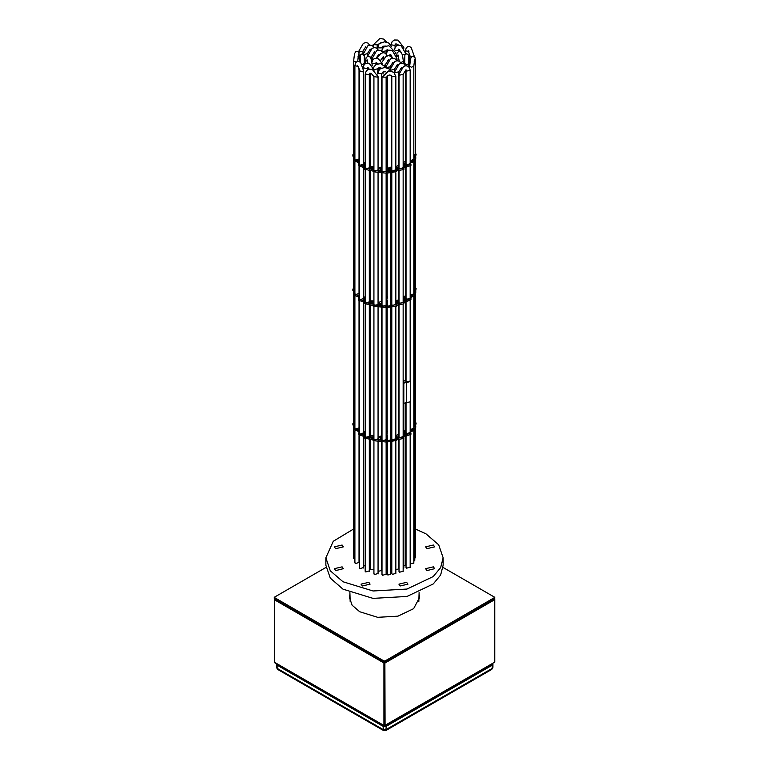 <?xml version="1.0" encoding="UTF-8"?>
<svg xmlns="http://www.w3.org/2000/svg" width="769" height="769" viewBox="0 0 769 769"><rect width="100%" height="100%" fill="white"/><g stroke="black" fill="none" stroke-linecap="round" stroke-linejoin="round"><path stroke-width="1.15" d="M433.332 566.859L425.603 568.704L426.93 570.56L434.658 568.704L433.332 566.859M433.332 545.029L425.603 546.884L426.93 548.73L434.658 546.884L433.332 545.029M342.07 545.029L334.342 546.884L335.668 548.73L343.397 546.884L342.07 545.029M342.07 566.859L334.342 568.704L335.668 570.56L343.397 568.704L342.07 566.859M368.803 582.287L361.074 584.142L362.401 585.988L370.129 584.142L368.803 582.287M406.599 582.287L398.871 584.142L400.197 585.988L407.926 584.142L406.599 582.287M410.137 563.927L413.837 562.937M353.615 557.804L354.894 559.169M354.894 562.456L355.47 563.552L359.008 562.456M359.383 567.541L359.95 568.637L363.497 567.541M365.15 570.867L365.717 571.963L369.264 570.867M373.945 573.463L374.522 574.558L378.069 573.463M382.01 574.193L382.578 575.289L386.125 574.193M391.767 573.299L392.334 574.395L395.881 573.299M363.497 565.475L365.15 566.061M370.216 568.647L370.793 569.742L373.945 569.618M378.069 571.473L381.616 570.387M387.384 570.387L387.384 442.319L387.393 574.337L387.874 575.01L390.69 574.337L390.69 442.435M399.034 571.165L399.601 572.261L403.148 571.165M406.013 567.138L406.59 568.233L410.137 567.138M353.615 529.005L333.256 541.318L325.845 557.794L330.314 570.752L343.022 581.739L373.061 591.005L406.945 589.083L433.274 576.606L440.627 567.628L443.155 557.794L438.686 544.837L425.978 533.849L415.385 529.005M325.845 557.794L325.845 565.186L330.314 578.144L343.022 589.131L373.061 598.397L406.945 596.475L433.274 583.998L440.627 575.02L443.155 565.186L443.155 557.794M359.008 553.046L359.277 552.171M403.148 568.724L403.812 567.647M403.812 566.061L405.763 564.609M395.881 569.992L398.784 568.647M386.125 568.551L387.172 567.243M369.264 564.013L370.216 564.158M390.69 571.598L391.498 570.387M414.808 558.4L415.385 557.304M391.498 75.727L391.498 167.777M391.498 172.977L391.498 302.217M391.498 307.417L391.498 436.648M391.498 441.848L391.498 570.867M387.384 75.525L387.384 167.777M387.393 306.552L387.384 301.304M387.393 440.983L387.384 435.744M377.502 74.035L379.55 69.248L384.5 67.47L388.614 68.624L390.815 70.921M381.616 570.867L381.616 442.156M381.616 436.648L381.616 307.725M381.616 302.217L381.616 173.294M381.616 167.777L381.616 73.564L377.502 73.564M387.384 49.764L387.384 51.071M377.502 48.793L378.579 44.631L379.55 43.583L384.5 41.805L388.614 42.958L391.296 46.438M403.148 435.533L405.811 433.947L404.754 433.389L403.148 434.793M369.456 434.447L369.283 435.514L369.456 434.447M373.83 438.234L373.167 437.407L370.024 437.003M373.945 437.042L373.167 436.061L369.687 435.869L370.004 437.301L373.945 438.157M381.424 439.426L378.809 439.109M382.01 438.58L380.963 437.696L378.069 437.811M390.69 438.705L391.681 438.003L390.69 437.657M386.682 437.869L386.125 437.715M386.125 438.263L387.365 437.34L386.125 436.369M387.384 435.004L386.125 434.572M410.137 429.583L413.837 428.295M353.615 423.161L354.894 424.805M354.894 427.814L355.393 429.16L359.008 427.814M359.383 432.889L359.882 434.245L363.497 432.889M365.15 436.225L365.65 437.571L369.264 436.225M373.945 438.811L374.445 440.166L378.069 438.811M382.01 439.551L382.51 440.897L386.125 439.551M391.767 438.657L392.267 440.012L395.881 438.657M363.497 431.149L365.15 431.688M370.216 433.995L370.716 435.35L373.945 435.273M399.034 436.523L399.534 437.869L403.148 436.523M406.013 432.486L406.522 433.841L410.137 432.486M413.837 427.353L415.75 425.92L414.808 424.767M396.641 439.83L403.908 438.32L403.417 435.879L410.896 432.937L410.137 431.822M359.383 432.236L358.614 433.341L364.881 435.581L364.381 436.677L369.726 437.619L373.263 438.666L373.186 439.262L386.615 440.704L391.921 440.31L398.573 437.917L403.908 436.975M373.186 439.262L373.186 440.608L386.615 442.05L396.641 440.454L396.641 439.109M354.894 427.151L354.134 429.611L357.989 431.188L359.104 432.438M354.134 428.266L357.989 429.852L359.383 431.409M413.837 426.853L414.808 425.555M378.069 438.157L379.002 439.359L381.164 439.56L382.01 438.888M387.393 437.926L386.144 438.859L387.393 438.811M395.881 437.994L398.294 437.59L398.823 435.965L395.881 436.331M382.01 437.003L381.462 437.446L382.01 437.946M386.125 436.013L387.384 435.062M370.216 430.14L369.264 430.034M369.264 432.457L370.216 433.014M399.034 429.554L398.784 430.092M414.808 424.046L415.385 422.652M390.69 437.244L391.498 435.744M369.264 429.64L370.216 429.784M386.125 434.177L387.172 432.601M395.881 435.629L398.784 433.995M353.615 422.498L352.856 423.613L354.894 425.18M410.137 430.996L414.597 428.746L413.837 427.631M414.808 424.498L416.144 423.113L415.385 421.998M403.812 431.688L405.763 429.967M403.148 434.37L403.812 433.014M378.069 437.128L381.616 435.744M359.008 418.721L359.383 418.23M369.264 433.966L370.014 433.447L369.264 432.966M363.497 432.236L365.15 433.543M365.15 432.043L363.497 432.072M365.15 433.908L363.699 434.35L365.15 435.235M359.383 429.131L358.556 429.66L359.383 430.621M403.812 432.38L405.08 433.005L405.811 431.928L403.812 432.043M387.912 440.608L390.892 439.897L390.69 439.416M365.15 433.389L364.256 433.274M415.596 425.411L416.144 423.113M414.568 428.516L415.75 427.266L415.75 425.92M410.415 432.024L414.597 430.082L414.597 428.746M403.908 436.936L410.896 434.283L410.896 432.937M364.381 436.677L364.381 438.022L373.186 439.983M358.614 433.341L358.614 434.687L364.391 436.648M352.856 423.613L352.856 424.959L354.894 426.516M370.216 431.486L369.264 431.38M386.692 435.831L386.125 435.917M398.275 437.157L395.881 437.676M403.148 301.102L405.811 299.516L404.754 298.958L403.148 300.352M403.581 297.824L405.08 298.574L405.811 297.497L403.581 297.824M369.456 300.016L369.283 301.083L369.456 300.016M373.83 303.803L373.167 302.967L370.024 302.573M373.945 302.611L373.167 301.631L369.687 301.438L370.004 302.861L373.945 303.717M381.424 304.995L378.809 304.678M382.01 304.149L380.963 303.265L378.069 303.371M390.69 304.274L391.681 303.572L390.69 303.217M386.682 303.438L386.125 303.284M386.125 303.832L387.365 302.909L386.125 301.938M387.384 300.564L386.125 300.141M410.137 295.152L413.837 293.854M353.615 288.731L354.894 290.365M354.894 293.383L355.393 294.729L359.008 293.383M359.383 298.459L359.882 299.814L363.497 298.459M365.15 301.794L365.65 303.14L369.264 301.794M373.945 304.38L374.445 305.735L378.069 304.38M382.01 305.12L382.51 306.466L386.125 305.12M391.767 304.226L392.267 305.572L395.881 304.226M363.497 296.719L365.15 297.257M370.216 299.564L370.716 300.919L373.945 300.842M403.581 299.679L403.148 299.429M403.148 299.939L403.956 299.006L403.148 298.084M399.034 302.082L399.534 303.438L403.148 302.082M406.013 298.055L406.522 299.401L410.137 298.055M413.837 292.922L415.75 291.489L414.808 290.336M396.641 305.389L403.908 303.88L403.417 301.448L410.896 298.507L410.137 297.392M359.383 297.805L358.614 298.91L364.881 301.15L364.381 302.246L373.215 304.207L373.186 304.832L386.615 306.273L391.921 305.879L398.573 303.476L403.908 302.534M373.186 304.832L373.186 306.177L386.615 307.61L396.641 306.024L396.641 304.678M354.894 292.72L354.134 295.171L357.989 296.757L359.104 298.007M354.134 293.835L357.989 295.411L359.383 296.978M413.837 292.422L414.808 291.115M378.069 303.717L379.002 304.928L381.164 305.12L382.01 304.457M387.393 303.495L386.144 304.418L387.393 304.38M395.881 303.563L398.294 303.159L398.823 301.535L395.881 301.9M382.01 302.573L381.462 303.015L382.01 303.515M386.125 301.583L387.384 300.631M370.216 295.709L369.264 295.604M369.264 298.026L370.216 298.574M399.034 295.123L398.784 295.661M414.808 289.615L415.385 288.221M390.69 302.813L391.498 301.304M369.264 295.209L370.216 295.354M386.125 299.747L387.172 298.17M395.881 301.188L398.784 299.564M353.615 288.067L352.856 289.182L354.894 290.74M410.137 296.565L414.597 294.306L413.837 293.2M414.808 290.057L416.144 288.673L415.385 287.568M403.148 297.219L405.763 295.536M378.069 302.698L381.616 301.304M359.008 284.29L359.383 283.799M369.264 299.526L370.014 299.006L369.264 298.535M363.497 297.795L365.15 299.112M365.15 297.613L363.497 297.641M365.15 299.468L363.699 299.92L365.15 300.804M359.383 294.7L358.556 295.229L359.383 296.19M387.912 306.177L390.892 305.466L390.69 304.985M365.15 298.958L364.256 298.843M415.596 290.98L416.144 288.673M414.568 294.075L415.75 292.835L415.75 291.489M410.415 297.593L414.597 295.652L414.597 294.306M403.908 302.505L410.896 299.852L410.896 298.507M364.381 302.246L364.381 303.592L373.186 305.543M358.614 298.91L358.614 300.256L364.391 302.207M352.856 289.182L352.856 290.528L354.894 292.085M370.216 297.055L369.264 296.949M386.692 301.4L386.125 301.486M398.275 302.726L395.881 303.246M419.134 592.514L418.778 601.675M350.222 601.675L349.866 592.514M349.472 598.119L349.866 595.706M419.134 594.36L419.547 597.455L413.645 608.692L397.909 616.142L377.666 617.296L359.719 611.759L352.115 605.193L349.453 597.455L349.866 594.36M443.031 567.387L494.515 597.119L494.755 598.791L385.086 662.311L383.914 662.311L274.245 598.791L274.485 597.119L325.969 567.387M494.755 597.455L385.086 660.965L383.914 660.965L274.245 597.455M419.134 595.706L419.528 598.119M406.013 381.136L405.936 381.693L410.137 381.136M403.148 382.991L403.812 381.501M403.148 383.27L410.646 381.52L410.137 380.626M403.148 403.437L410.646 401.687L410.646 381.52M406.013 380.626L403.812 380.972M281.473 666.627L280.781 666.761M491.747 669.386L492.881 667.425L492.218 668.348L492.218 665.156L386.278 726.321L385.807 730.55L491.747 669.386L492.218 668.348L386.278 729.512L383.077 729.512L277.128 668.348L277.599 669.386L383.539 730.55L383.077 726.321L277.128 665.156L277.128 668.348L276.465 667.425L277.599 669.386M383.077 726.321L386.278 726.321M492.218 665.156L492.66 663.666M276.59 663.81L277.128 665.156M492.189 663.935L491.785 664.906L385.836 726.071L383.51 726.071L277.1 664.108M487.575 666.598L488.565 666.761M390.383 170.314L387.393 171.035L387.912 171.747L390.892 171.035L390.383 170.314M413.837 156.251L414.808 157.116L413.837 157.991L414.924 157.049L413.837 156.117M403.148 166.662L405.811 165.075L404.754 164.528L403.148 165.921M403.581 163.393L405.08 164.143L405.811 163.066L403.581 163.393M373.83 169.363L373.167 168.536L370.024 168.142M373.945 168.18L373.167 167.19L369.687 167.008L370.004 168.43L373.945 169.286M381.424 170.564L378.809 170.237M382.01 169.709L380.963 168.834L378.069 168.94M391.161 168.747L387.797 168.776L386.144 169.987L391.104 169.824L391.681 169.142L391.161 168.747L391.161 169.709M386.682 168.997L386.125 168.853M386.125 169.391L387.365 168.478L386.125 167.507M387.384 166.133L386.125 165.71M410.137 160.721L413.837 159.423M353.615 154.29L354.894 155.934M354.894 158.943L355.393 160.298L359.008 158.943M359.383 164.028L359.882 165.383L363.497 164.028M365.15 167.354L365.65 168.709L369.408 167.815L369.264 167.354M373.945 169.949L374.445 171.295L378.069 169.949M382.01 170.68L382.51 172.035L386.269 171.141L386.125 170.68M391.767 169.795L392.267 171.141L395.881 169.795M363.497 162.288L365.15 162.817M370.216 165.133L370.716 166.488L373.945 166.412M387.384 166.873L387.884 168.228L391.498 166.873M403.581 165.248L403.148 164.999M403.148 165.508L403.956 164.576L403.148 163.653M399.034 167.652L399.534 169.007L403.148 167.652M406.013 163.624L406.522 164.97L410.137 163.624M413.837 158.491L415.75 157.049L414.616 155.761L416.144 154.242L415.385 153.127M396.641 170.958L403.908 169.449L403.417 167.017L410.896 164.076L410.137 162.961M359.383 163.364L358.614 164.479L364.881 166.719L364.381 167.815L369.726 168.747L373.263 169.795L373.186 170.401L386.615 171.833L391.921 171.449L398.573 169.045L403.908 168.103M373.186 170.401L373.186 171.747L386.615 173.179L396.641 171.593L396.641 170.247M354.894 158.289L354.134 160.74L357.989 162.326L359.104 163.566M354.134 159.394L357.989 160.981L359.383 162.538M378.069 169.286L379.002 170.497L381.164 170.689L382.01 170.026M395.881 169.132L398.294 168.728L398.823 167.104L395.881 167.469M382.01 168.142L381.462 168.584L382.01 169.084M386.125 167.152L387.384 166.191M370.216 161.279L369.264 161.173M369.264 163.595L370.216 164.143M399.034 160.692L398.784 161.23M413.837 155.482L415.385 153.79M369.264 160.779L370.216 160.923M386.125 165.316L387.172 163.73M395.881 166.758L398.784 165.133M353.615 153.637L352.856 154.742L354.894 156.309M410.137 162.134L414.597 159.875L413.837 158.76M403.148 162.778L405.763 161.096M378.069 168.257L381.616 166.873M359.008 149.859L359.383 149.369M369.264 165.095L370.014 164.576L369.264 164.095M363.497 163.364L365.15 164.681M365.15 163.182L363.497 163.211M365.15 165.037L363.699 165.489L365.15 166.373M359.383 160.26L358.556 160.798L359.383 161.759M365.15 164.518L364.256 164.412M415.596 156.549L416.144 154.242M414.568 159.644L415.75 158.395L415.75 157.049M410.415 163.163L414.597 161.221L414.597 159.875M403.908 168.075L410.896 165.422L410.896 164.076M364.381 167.815L364.381 169.151L373.186 171.112M358.614 164.479L358.614 165.825L364.391 167.777M352.856 154.742L352.856 156.088L354.894 157.655M370.216 162.624L369.264 162.509M386.692 166.969L386.125 167.046M398.275 168.296L395.881 168.815M387.874 171.718L390.69 171.045L390.2 170.372L387.393 171.045L387.874 171.718M413.837 561.283L414.808 560.418L414.808 428.41M410.137 164.528L410.137 70.306L409.627 67.941L408.079 66.259L405.849 65.769L403.552 66.509L399.034 74.343L399.63 75.179L403.148 74.343L403.148 168.555M410.137 70.306L406.618 71.142L405.974 69.902M401.61 67.384L401.687 68.018M398.784 166.037L398.784 71.815L395.266 72.661L394.67 71.815L399.188 63.99L401.485 63.241L403.715 63.74L405.426 65.817M397.246 64.865L397.323 65.5M394.42 72.815L394.42 69.297L390.902 70.142L390.296 69.297L394.824 61.462L397.121 60.722L399.351 61.222L401.062 63.298M392.882 62.347L392.959 62.981M390.046 69.844L390.046 66.778L386.413 67.537M385.932 66.778L390.46 58.944L392.757 58.204L394.987 58.704L396.698 60.77M388.518 59.819L388.595 60.453M385.682 66.461L385.682 64.26L384.538 65.327M383.279 56.8L384.067 58.117M378.915 54.282L378.992 54.907M372.888 59.703L371.965 58.713L376.483 50.879L378.781 50.139L381.011 50.639L382.731 52.705M374.541 51.754L374.618 52.388M367.601 56.195L372.119 48.36L374.416 47.62L376.647 48.111L378.358 50.187M371.715 60.857L371.715 56.195L370.331 57.31M370.177 49.235L370.254 49.87M363.324 54.022L367.755 45.842L370.052 45.092L372.283 45.592L373.994 47.668M367.351 56.377L367.351 53.667L363.92 54.561M365.813 46.717L365.89 47.351M362.987 53.859L362.987 51.148L359.469 51.994L358.863 51.148L363.391 43.314L365.688 42.574L367.918 43.074L369.629 45.15M376.079 64.433L376.079 62.741L375.474 63.587L372.138 63.231M379.588 67.643L381.011 67.97M377.617 68.797L374.042 69.729M391.767 76.391L395.852 76.294M386.096 77.188L382.049 77.121M367.649 61.558L365.659 60.376L366.121 57.598L367.928 56.214L370.062 56.993L371.446 59.847L372.331 65.884M360.219 62.26L360.488 54.753L362.276 53.734L364.333 55.753L364.333 63.577L362.026 64.759M374.157 70.219L369.812 63.99L367.515 63.241L365.285 63.74L363.737 65.423L363.237 67.787L366.746 68.624L367.351 67.787L367.351 69.864M369.264 168.267L369.264 74.045L369.658 73.276L371.023 73.276L373.945 76.631L377.839 77.169L378.069 76.631L378.069 170.853M369.264 74.045L369.043 74.583L365.15 74.045L366.361 70.71L368.764 69.239L372.186 69.335L378.069 76.631M357.556 65.375L359.383 70.71L362.372 71.777L363.497 70.71L363.497 164.931M358.306 66.528L354.894 65.634L355.586 62.731L357.22 61.462L359.286 61.645L360.738 62.779L363.497 70.71M359.277 61.635L358.931 52.609L358.306 51.715L356.085 51.34L354.461 53.59L353.615 60.982L356.057 62.145M359.277 55.349L358.094 56.425M396.112 59.703L397.035 58.713L397.035 60.732M390.046 55.916L390.046 54.676L389.066 55.695M400.438 62.164L401.822 62.231L403.341 61.087L403.341 63.558M398.659 56.762L396.669 55.57L397.131 52.801L398.938 51.417L401.072 52.196L402.466 55.051L403.341 61.087M399.226 61.087L398.082 55.022M395.074 53.224L395.487 52.513L395.487 53.82M385.923 50.889L382.212 51.725M381.895 51.34L381.895 50.735M408.724 56.291L408.781 63.577L408.656 55.06L406.724 53.734L404.83 55.003L404.667 63.577L406.724 64.769L408.781 63.577L408.781 66.788M398.784 51.446L398.784 49.639L398.179 50.475L395.055 50.331M402.302 54.541L405.08 54.561M385.423 46.034L383.029 46.207L381.616 47.899L377.502 47.899M415.385 154.694L415.385 60.472L415.039 57.733L413.193 56.329L411.559 56.858L410.569 58.713L409.723 66.105L411.453 67.288L413.837 66.105L413.837 160.327M415.385 60.472L414.193 61.549M413.78 56.464L414.107 55.829L414.107 56.627M408.916 51.638L405.503 50.744L406.195 47.841L407.83 46.573L409.896 46.755L411.348 47.889L414.107 55.829M408.166 50.494L409.992 55.829L411.453 56.964M403.629 47.957L403.85 47.409L403.85 48.255M395.055 47.543L395.055 44.823L394.824 45.361L390.931 44.823L392.152 41.488L394.545 40.017L397.977 40.113L403.85 47.409M377.214 44.794L373.167 44.727M405.388 433.437L405.388 434.235M373.215 436.09L373.215 437.436M380.982 437.715L380.982 439.061M391.161 437.609L391.161 438.57M386.663 436.475L386.663 437.811M386.73 434.514L386.73 435.744M398.832 437.946L398.832 439.291M386.97 440.685L386.97 442.031M381.241 440.022L381.241 441.368M358.027 429.881L358.027 431.226M357.787 429.823L357.787 431.159M363.064 434.677L363.064 436.023M363.324 434.687L363.324 436.033M369.466 437.648L369.466 438.993M369.726 437.619L369.726 438.964M378.675 439.791L378.675 441.137M378.906 439.714L378.906 441.05M381.068 439.906L381.068 441.252M386.615 440.704L386.615 442.05M391.594 440.368L391.594 441.704M391.921 440.31L391.921 441.656M398.573 437.917L398.573 439.253M406.186 434.283L406.186 435.629M406.445 434.274L406.445 435.61M410.704 430.361L410.704 431.697M410.944 430.294L410.944 431.64M398.976 429.611L398.976 430.871M386.471 434.475L386.471 435.821M387.278 430.986L387.278 432.005M391.546 433.601L391.546 434.937M386.461 436.369L386.461 437.715M396.006 436.129L396.006 437.474M396.237 436.052L396.237 437.398M398.352 435.783L398.352 436.59M390.902 437.59L390.902 438.772M380.732 437.676L380.732 439.022M378.415 437.676L378.415 438.417M378.165 437.724L378.165 438.215M372.975 436.033L372.975 437.369M370.35 435.639L370.35 436.984M370.091 435.639L370.091 436.975M363.987 431.861L363.987 432.659M363.737 431.899L363.737 432.399M364.323 433.822L364.323 434.754M364.093 433.899L364.093 434.629M359.296 429.169L359.296 430.515M359.267 419.24L359.277 421.691M405.869 427.872L405.869 429.217M405.34 431.745L405.34 432.553M405.167 433.36L405.167 434.37M404.754 433.389L404.754 434.61M404.571 433.505L404.571 434.706M405.388 299.006L405.388 299.804M373.215 301.659L373.215 303.005M380.982 303.284L380.982 304.63M391.161 303.178L391.161 304.139M386.663 302.034L386.663 303.38M386.73 300.073L386.73 301.313M398.832 303.515L398.832 304.86M386.97 306.254L386.97 307.6M381.241 305.591L381.241 306.937M358.027 295.45L358.027 296.786M357.787 295.383L357.787 296.728M363.064 300.246L363.064 301.583M363.324 300.256L363.324 301.602M369.466 303.217L369.466 304.562M369.726 303.188L369.726 304.524M378.675 305.36L378.675 306.696M378.906 305.274L378.906 306.62M381.068 305.476L381.068 306.821M386.615 306.273L386.615 307.61M391.594 305.927L391.594 307.273M391.921 305.879L391.921 307.225M398.573 303.476L398.573 304.822M406.186 299.852L406.186 301.198M406.445 299.833L406.445 301.179M410.704 295.921L410.704 297.267M410.944 295.863L410.944 297.209M398.976 295.181L398.976 296.43M386.471 300.045L386.471 301.39M387.278 296.555L387.278 297.574M391.546 299.16L391.546 300.506M386.461 301.938L386.461 303.284M396.006 301.698L396.006 303.044M396.237 301.621L396.237 302.967M398.352 301.352L398.352 302.159M390.902 303.149L390.902 304.341M380.732 303.246L380.732 304.582M378.415 303.246L378.415 303.986M378.165 303.294L378.165 303.784M372.975 301.592L372.975 302.938M370.35 301.208L370.35 302.553M370.091 301.198L370.091 302.544M363.987 297.43L363.987 298.228M363.737 297.459L363.737 297.968M364.323 299.391L364.323 300.323M364.093 299.468L364.093 300.189M359.296 294.738L359.296 296.084M359.267 284.809L359.277 287.25M405.869 293.441L405.869 294.787M405.34 297.315L405.34 298.122M405.167 298.93L405.167 299.929M404.754 298.958L404.754 300.17M404.571 299.074L404.571 300.275M494.515 597.792L494.64 599.041M274.485 597.792L274.485 599.801L383.914 662.984L384.096 662.397M383.914 660.965L383.914 662.311M385.086 660.965L385.086 662.311M403.273 379.751L403.812 380.511L403.148 381.328M403.148 381.001L403.148 379.684M403.85 382.943L403.85 403.11M406.599 382.731L406.599 402.898M274.648 599.234L274.485 662.311L383.914 725.494L383.914 662.984L385.086 662.984L494.515 599.801L494.352 599.234M384.904 662.397L385.086 725.494L494.515 662.311L494.755 599.464L494.755 661.974M274.36 599.041L274.648 662.695L384.087 725.878L493.938 662.647M491.785 664.906L491.785 664.176M489.545 665.464L490.18 665.829M277.571 664.378L277.571 664.906M279.166 665.829L279.628 665.56M405.388 164.576L405.388 165.373M373.215 167.229L373.215 168.574M380.982 168.853L380.982 170.189M386.663 167.604L386.663 168.949M386.73 165.643L386.73 166.883M398.832 169.084L398.832 170.43M386.97 171.823L386.97 173.169M381.241 171.16L381.241 172.506M358.027 161.009L358.027 162.355M357.787 160.952L357.787 162.297M363.064 165.806L363.064 167.152M363.324 165.825L363.324 167.171M369.466 168.786L369.466 170.132M369.726 168.747L369.726 170.093M378.675 170.92L378.675 172.266M378.906 170.843L378.906 172.189M381.068 171.045L381.068 172.391M386.615 171.833L386.615 173.179M391.594 171.497L391.594 172.842M391.921 171.449L391.921 172.794M398.573 169.045L398.573 170.391M406.186 165.412L406.186 166.758M406.445 165.402L406.445 166.748M410.704 161.49L410.704 162.836M410.944 161.432L410.944 162.778M398.976 160.75L398.976 161.999M386.471 165.614L386.471 166.96M387.278 162.115L387.278 163.143M391.546 164.729L391.546 166.075M386.461 167.507L386.461 168.853M396.006 167.267L396.006 168.613M396.237 167.19L396.237 168.536M398.352 166.911L398.352 167.719M390.902 168.719L390.902 169.911M388.057 168.747L388.057 169.689M387.797 168.776L387.797 169.766M380.732 168.805L380.732 170.151M378.415 168.815L378.415 169.555M378.165 168.853L378.165 169.353M372.975 167.161L372.975 168.507M370.35 166.777L370.35 168.123M370.091 166.767L370.091 168.113M363.987 162.999L363.987 163.787M363.737 163.028L363.737 163.537M364.323 164.951L364.323 165.893M364.093 165.027L364.093 165.758M359.296 160.308L359.296 161.653M359.267 150.378L359.277 152.82M405.869 159L405.869 160.346M405.34 162.884L405.34 163.691M405.167 164.489L405.167 165.498M404.754 164.528L404.754 165.739M404.571 164.643L404.571 165.844M406.022 69.825L403.148 74.343M403.148 170.564L403.148 302.996M403.148 304.995L403.148 437.426M403.148 439.426L403.148 571.646M410.137 567.609L410.137 435.398M410.137 433.389L410.137 402.572M410.137 381.895L410.137 300.967M410.137 298.958L410.137 166.527M399.034 74.343L399.034 168.555M399.034 170.564L399.034 302.996M399.034 304.995L399.034 437.426M399.034 439.426L399.034 571.646M406.013 567.609L406.013 435.725M406.013 433.389L406.013 402.735M406.013 381.895L406.013 301.294M406.013 298.958L406.013 166.854M406.013 164.528L406.013 70.306M398.784 71.815L401.658 67.307M394.67 73.093L394.67 71.815M405.763 69.989L405.763 162.009M405.763 166.998L405.763 296.44M405.763 301.438L405.763 380.761M405.763 402.706L405.763 430.871M405.763 435.869L405.763 565.09M398.784 569.127L398.784 439.262M398.784 434.908L398.784 304.832M398.784 300.468L398.784 170.401M394.42 69.297L397.294 64.788M390.296 70.142L390.296 69.297M401.399 67.47L401.399 68.345M390.046 66.778L392.93 62.27M397.035 64.952L397.035 65.826M381.808 62.376L386.086 56.425L388.393 55.685L390.614 56.185L392.334 58.252M385.682 64.26L388.556 59.742M392.671 62.424L392.671 63.298M376.897 58.3L380.847 53.397L383.145 52.657L385.375 53.157L387.288 55.897M383.318 57.194L383.318 59.078M380.511 60.578L383.318 56.723M376.329 64.288L376.329 62.424M387.432 60.549L387.432 61.981M376.128 58.194L378.954 54.195M371.965 62.078L371.965 58.713M383.068 56.887L383.068 59.453M371.715 56.195L374.59 51.677M378.704 54.359L378.704 55.233M367.351 53.667L370.225 49.158M374.33 51.84L374.33 52.715M362.987 51.148L365.861 46.64M358.863 52.455L358.863 51.148M369.966 49.322L369.966 50.196M371.985 62.202L372.475 60.386L374.013 58.704L376.243 58.204L378.54 58.944L382.616 64.173M376.07 62.27L377.781 63.731M378.954 67.682L378.954 69.844M373.551 68.354L373.994 66.73L376.176 64.375L380.665 63.616L386.509 67.72M377.637 72.392L378.05 68.066L381.337 68.124M387.172 75.67L387.172 164.633M387.172 173.333L387.172 299.074M387.172 307.763L387.172 433.505M387.172 442.194L387.172 567.724M383.058 71.863L383.058 74.074M381.616 73.564L383.029 71.873L385.673 71.767M382.01 171.593L382.01 77.371L388.758 70.844L393.853 72.286L395.881 76.477L395.881 170.699M391.767 170.699L391.767 76.477L390.912 75.247L389.133 74.939L386.125 77.371L386.125 171.593M391.767 172.765L391.767 305.13M391.767 307.196L391.767 439.56M391.767 441.627L391.767 573.78M382.01 574.674L382.01 442.463M382.01 440.454L382.01 308.023M382.01 306.024L382.01 173.592M395.881 172.698L395.881 305.13M395.881 307.139L395.881 439.56M395.881 441.569L395.881 573.78M386.125 574.674L386.125 442.463M386.125 440.454L386.125 308.023M386.125 306.024L386.125 173.592M367.073 59.819L367.995 63.308M368.216 67.874L368.216 69.421M365.659 63.558L365.659 60.376M360.219 57.877L360.277 56.291M364.333 64.529L364.266 56.291M369.293 69.123L367.342 67.307M363.237 67.787L363.237 68.306M370.216 569.127L370.216 439.109M370.216 434.908L370.216 304.678M370.216 300.468L370.216 170.237M370.216 166.037L370.216 73.161M378.069 172.852L378.069 305.283M378.069 307.292L378.069 439.714M378.069 441.723L378.069 573.934M369.264 571.348L369.264 439.137M369.264 437.128L369.264 304.697M369.264 302.698L369.264 170.266M373.945 76.631L373.945 170.853M373.945 172.852L373.945 305.283M373.945 307.292L373.945 439.714M373.945 441.723L373.945 573.934M365.15 571.348L365.15 439.137M365.15 437.128L365.15 304.697M365.15 302.698L365.15 170.266M365.15 168.267L365.15 74.045M363.497 167.267L363.497 299.362M363.497 301.698L363.497 433.803M363.497 436.129L363.497 568.022M359.008 562.937L359.008 435.523M359.008 428.718L359.008 301.083M359.008 294.287L359.008 166.652M359.008 159.846L359.008 68.354M359.383 70.71L359.383 164.931M359.383 166.94L359.383 299.362M359.383 301.371L359.383 433.803M359.383 435.802L359.383 568.022M354.894 562.937L354.894 430.717M354.894 428.718L354.894 296.286M354.894 294.287L354.894 161.855M354.894 159.846L354.894 65.634M358.469 54.474L357.729 60.982M359.277 552.651L359.277 435.735M359.277 427.151L359.277 426.593M359.277 424.815L359.277 423.488M359.277 418.432L359.277 301.304M359.277 292.72L359.277 292.162M359.277 290.384L359.277 289.057M359.277 284.001L359.277 166.873M359.277 158.289L359.277 157.732M359.277 155.953L359.277 154.627M359.277 149.561L359.277 69.566M353.615 60.982L353.615 155.203M353.615 157.203L353.615 289.634M353.615 291.634L353.615 424.065M353.615 426.064L353.615 558.284M386.019 53.628L387.989 50.639L390.21 50.139L392.517 50.879L397.035 58.713M390.046 54.195L392.872 58.194M396.669 56.377L396.669 55.57M381.828 51.273L382.308 48.831L384.481 46.476L388.97 45.707L395.487 52.513M385.942 53.551L386.365 50.158L389.508 50.148M391.363 55.195L391.363 56.752M404.667 57.877L404.667 64.529M394.67 49.533L395.17 47.274L396.717 45.592L398.948 45.092L401.245 45.842L405.763 53.667M398.775 49.158L401.533 52.801M414.578 59.607L413.837 66.105M413.837 162.336L413.837 294.758M413.837 296.767L413.837 429.198M413.837 431.198L413.837 563.417M415.385 557.785L415.385 428.025M415.385 423.565L415.385 293.595M415.385 289.125L415.385 159.164M409.723 66.105L409.723 68.153M409.617 67.932L409.617 53.465M409.992 55.829L409.992 61.943M405.503 51.706L405.503 50.744M395.055 44.823L395.449 44.054L396.814 44.064L398.544 45.092M399.736 49.802L399.736 51.436M390.931 45.496L390.931 44.823M373.119 46.255L373.119 44.977L379.867 38.45L383.808 39.152L386.605 42.084M382.875 46.275L382.875 47.88M377.233 48.534L377.233 44.977L381.097 42.564M386.99 49.841L386.99 51.465M398.275 436.975L398.275 437.599M370.024 436.677L370.024 437.301M398.275 302.534L398.275 303.169M370.024 302.246L370.024 302.871M403.812 382.539L403.148 379.617M403.812 403.129L403.812 433.87M403.812 438.734L403.812 568.099M274.245 661.974L274.648 662.695M280.627 666.665L281.079 666.406M385.807 730.55L383.539 730.55M492.881 667.425L492.881 664.233M276.465 664.233L276.465 667.425M488.094 666.3L488.728 666.665M398.275 168.103L398.275 168.738M370.024 167.815L370.024 168.44M390.69 173.563L390.69 305.947M390.69 308.004L390.69 440.377M414.808 159.548L414.808 291.855M414.808 293.979L414.808 426.286"/></g></svg>
